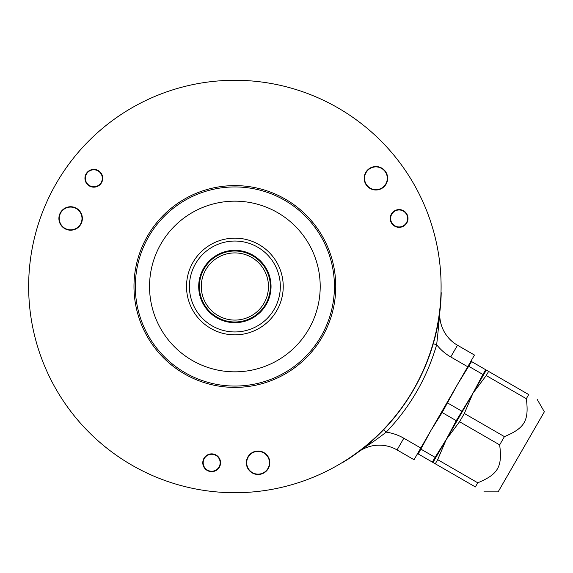 <?xml version="1.0" encoding="UTF-8"?>
<svg xmlns="http://www.w3.org/2000/svg" width="573" height="573" viewBox="0 0 573 573"><rect width="100%" height="100%" fill="white"/><g stroke="black" fill="none" stroke-linecap="round" stroke-linejoin="round"><path stroke-width="0.86" d="M441.095 286.5A206.223 206.223 0 0 0 234.873 80.277A206.223 206.223 0 0 0 28.65 286.5A206.223 206.223 0 0 0 234.873 492.723A206.223 206.223 0 0 0 441.095 286.5M133.982 286.5A100.891 100.891 0 0 1 234.873 185.609A100.891 100.891 0 0 1 335.764 286.5A100.891 100.891 0 0 1 234.873 387.391A100.891 100.891 0 0 1 133.982 286.5M86.781 172.867A8.889 8.889 0 0 1 99.244 171.227A8.889 8.889 0 0 1 100.884 183.689A8.889 8.889 0 0 1 88.421 185.33A8.889 8.889 0 0 1 86.781 172.867M210.506 471.572A8.889 8.889 0 0 1 202.856 461.594A8.889 8.889 0 0 1 212.827 453.945A8.889 8.889 0 0 1 220.483 463.915A8.889 8.889 0 0 1 210.506 471.572M407.331 215.068A8.889 8.889 0 0 1 402.518 226.679A8.889 8.889 0 0 1 390.908 221.866A8.889 8.889 0 0 1 395.714 210.255A8.889 8.889 0 0 1 407.331 215.068M258.079 474.487A11.732 11.732 0 0 0 269.811 462.755A11.732 11.732 0 0 0 258.079 451.023A11.732 11.732 0 0 0 246.347 462.755A11.732 11.732 0 0 0 258.079 474.487M375.917 190.007A11.732 11.732 0 0 0 387.649 178.275A11.732 11.732 0 0 0 375.917 166.542A11.732 11.732 0 0 0 364.177 178.275A11.732 11.732 0 0 0 375.917 190.007M70.629 230.203A11.732 11.732 0 0 0 82.362 218.471A11.732 11.732 0 0 0 70.629 206.731A11.732 11.732 0 0 0 58.897 218.471A11.732 11.732 0 0 0 70.629 230.203M234.873 186.941A99.559 99.559 0 0 0 135.314 286.5A99.559 99.559 0 0 0 234.873 386.059A99.559 99.559 0 0 0 334.431 286.5A99.559 99.559 0 0 0 234.873 186.941M234.873 201.166A85.334 85.334 0 0 1 320.207 286.5A85.334 85.334 0 0 1 234.873 371.834A85.334 85.334 0 0 1 149.539 286.5A85.334 85.334 0 0 1 234.873 201.166M234.873 238.146A48.354 48.354 0 0 1 283.227 286.5A48.354 48.354 0 0 1 234.873 334.854A48.354 48.354 0 0 1 186.519 286.5A48.354 48.354 0 0 1 234.873 238.146M234.873 250.329A36.171 36.171 0 0 0 198.702 286.5A36.171 36.171 0 0 0 234.873 322.671A36.171 36.171 0 0 0 271.043 286.5A36.171 36.171 0 0 0 234.873 250.329M234.873 250.945A35.555 35.555 0 0 1 270.427 286.5A35.555 35.555 0 0 1 234.873 322.055A35.555 35.555 0 0 1 199.318 286.5A35.555 35.555 0 0 1 234.873 250.945M537.238 399.488L544.35 411.801L498.13 491.863L483.906 491.863M471.572 361.577L528.707 394.561C540.325 401.272 540.325 401.272 528.707 394.561C540.325 401.272 540.325 401.272 528.707 394.561L526.322 398.693C529.151 420.632 524.839 428.095 504.426 436.619L499.656 444.884C502.478 466.823 498.173 474.286 477.76 482.803L475.375 486.935C486.993 493.647 486.993 493.647 475.375 486.935C486.993 493.647 486.993 493.647 475.375 486.935L418.24 453.952L430.925 430.481L442.155 412.524L457.591 384.297L471.572 361.577L470.927 361.198M485.675 369.714L482.91 374.506M478.885 382.449L477.982 384.161M486.319 370.086L472.99 393.185L482.924 374.477L468.821 366.34M504.426 436.619L464.338 413.47L472.99 393.185L446.324 439.369L456.258 420.668L472.99 393.185L486.233 375.551L526.322 398.693M488.619 371.419L486.233 375.551M420.99 449.189L435.086 457.326L446.324 439.369L459.567 421.735L499.656 444.884M464.338 413.47L459.567 421.735M456.258 420.668L442.155 412.524M435.086 457.326L432.336 462.089M435.287 463.793L437.672 459.661L446.324 439.369L432.987 462.468M437.672 459.661L477.76 482.803M397.06 449.934L414.035 459.732L420.797 448.022L403.822 438.223A49.085 49.085 0 0 0 386.195 432.135C370.96 443.946 366.892 445.608 363.719 448.122L358.068 452.19A35.555 35.555 0 0 1 397.06 449.934L403.822 438.223M474.473 355.059L457.498 345.254A35.569 35.569 0 0 1 439.842 311.347L439.964 310.344A35.555 35.555 0 0 0 457.505 345.24L474.48 355.045L420.797 448.022M439.842 311.347C439.076 315.508 440.401 311.067 436.655 344.731C426.942 377.965 410.125 407.102 386.195 432.135L383.631 429.671M350.869 457.275L351.822 456.66A206.473 206.473 0 0 0 358.068 452.19M439.964 310.344A206.473 206.473 0 0 0 440.709 302.702L440.766 301.57M439.863 311.168L439.233 315.873C438.438 319.684 438.854 322.843 433.238 343.743L436.655 344.731A49.085 49.085 0 0 0 450.743 356.95L457.505 345.24M369.685 442.865L358.734 451.689M441.009 292.524L441.217 292.645C439.763 360.832 401.694 426.778 343.37 462.125L343.163 462.003M385.765 183.962A11.381 11.381 0 0 0 381.604 168.419A11.381 11.381 0 0 0 366.061 172.588A11.381 11.381 0 0 0 370.222 188.13A11.381 11.381 0 0 0 385.765 183.962M378.058 166.743A11.732 11.732 0 0 0 366.605 185.416M80.478 224.158A11.381 11.381 0 0 0 76.316 208.615A11.381 11.381 0 0 0 60.774 212.776A11.381 11.381 0 0 0 64.935 228.319A11.381 11.381 0 0 0 80.478 224.158M65.573 207.877A11.732 11.732 0 0 1 81.466 222.954A11.732 11.732 0 0 1 59.563 222.381M267.928 468.449A11.381 11.381 0 0 0 263.766 452.906A11.381 11.381 0 0 0 248.224 457.068A11.381 11.381 0 0 0 252.385 472.61A11.381 11.381 0 0 0 267.928 468.449M461.759 411.142L447.656 402.998M417.595 453.58L418.24 453.952M89.589 185.623A8.488 8.488 0 0 1 86.48 174.034A8.488 8.488 0 0 1 98.076 170.926A8.488 8.488 0 0 1 101.177 182.515A8.488 8.488 0 0 1 89.589 185.623M207.426 470.104A8.488 8.488 0 0 1 204.317 458.515A8.488 8.488 0 0 1 215.914 455.406A8.488 8.488 0 0 1 219.015 467.002A8.488 8.488 0 0 1 207.426 470.104M394.876 225.819A8.488 8.488 0 0 1 391.767 214.223A8.488 8.488 0 0 1 403.363 211.122A8.488 8.488 0 0 1 406.465 222.711A8.488 8.488 0 0 1 394.876 225.819M234.873 251.01A35.49 35.49 0 0 0 199.383 286.5A35.49 35.49 0 0 0 234.873 321.99A35.49 35.49 0 0 0 270.363 286.5A35.49 35.49 0 0 0 234.873 251.01M234.873 320.085A33.585 33.585 0 0 0 268.458 286.5A33.585 33.585 0 0 0 234.873 252.915A33.585 33.585 0 0 0 201.288 286.5A33.585 33.585 0 0 0 234.873 320.085M234.873 241.047A45.453 45.453 0 0 1 280.326 286.5A45.453 45.453 0 0 1 234.873 331.953A45.453 45.453 0 0 1 189.419 286.5A45.453 45.453 0 0 1 234.873 241.047M467.718 366.756L450.743 356.95M414.043 459.718L397.068 449.92A35.569 35.569 0 0 0 358.877 451.588"/></g></svg>
